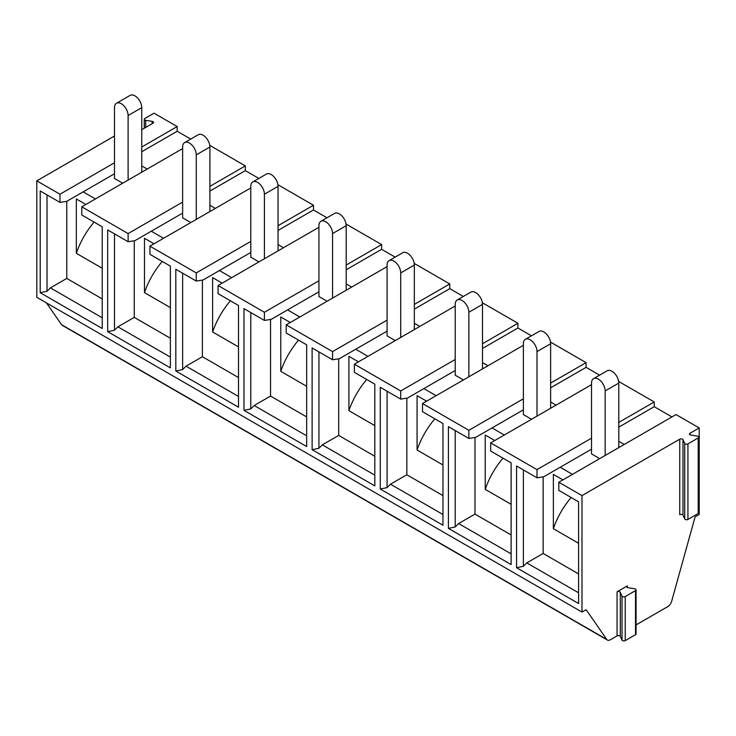 <?xml version="1.0" encoding="UTF-8"?>
<svg xmlns="http://www.w3.org/2000/svg" width="736" height="736" viewBox="0 0 736 736"><rect width="100%" height="100%" fill="white"/><g stroke="black" fill="none" stroke-linecap="round" stroke-linejoin="round"><path stroke-width="1.1" d="M636.07 624.919L667.819 606.584A5.787 3.34 120 0 0 671.637 601.34L695.115 516.856L699.2 514.501L699.2 427.938L676.025 414.561L558.817 482.236L581.983 495.613L581.983 612.076L586.132 609.684L606.758 639.455A5.787 3.34 120 0 0 607.421 640.072A5.787 3.34 120 0 0 610.31 639.786L617.053 635.895A1.932 1.113 180 0 1 620.282 636.392L622.012 640.118A1.932 1.113 180 0 0 625.232 640.614L635.508 634.69A1.932 1.113 180 0 0 636.07 633.898L636.07 589.83A1.932 1.113 180 0 1 635.508 590.622L625.232 596.546A1.932 1.113 180 0 1 622.012 596.05L620.282 592.324L620.282 636.392M141.744 147.016L177.183 126.555L154.017 113.178L144.836 118.478A1.932 1.113 180 0 0 144.274 119.26L144.274 128.248M607.421 640.072L62.238 325.312A5.787 3.34 -60 0 1 61.576 324.696L606.758 639.455M46.469 302.901L61.576 324.696M114.485 136.004L36.8 180.854L36.8 297.316L581.983 612.076M47.021 194.911L47.021 291.272L40.204 292.707L102.221 328.504L102.221 226.78L81.779 214.976L81.779 206.816L128.119 233.579L128.119 241.73L107.677 229.926L107.677 331.66L170.375 367.853L170.375 266.119L149.923 254.316L149.923 246.164L196.264 272.918L196.264 281.069L175.821 269.266L175.821 370.999L238.519 407.201L238.519 305.468L218.077 293.664L218.077 285.513L264.417 312.266L264.417 320.418L243.975 308.614L243.975 410.348L306.664 446.54L306.664 344.816L286.221 333.012L286.221 324.852L332.562 351.606L332.562 359.766L312.119 347.962L312.119 449.687L374.817 485.889L374.817 384.155L354.375 372.352L354.375 364.2L400.715 390.954L400.715 399.105L380.264 387.302L380.264 489.035L442.962 525.237L442.962 423.504L422.519 411.7L422.519 403.549L468.86 430.302L468.86 438.454L448.417 426.65L448.417 528.384L511.115 564.576L511.115 462.843L490.664 451.039L490.664 442.888L537.004 469.642L537.004 477.802L516.562 465.998L516.562 567.723L578.579 603.529L578.579 501.796L558.817 490.388L558.817 482.236M40.204 292.707L40.204 190.974L59.975 202.382L59.975 194.23L36.8 180.854M504.298 435.022L492.025 427.938L475.677 437.386L468.86 438.454M550.638 408.268L550.638 343.74A9.642 5.566 -120 0 0 546.434 334.034A9.642 5.566 -120 0 0 539 331.458L525.375 339.324A9.642 5.566 -120 0 0 523.379 343.74L523.379 414.561L531.558 419.281M523.379 409.832L492.025 427.938M537.004 416.134L537.004 351.606A9.642 5.566 -120 0 0 532.8 341.909A9.642 5.566 -120 0 0 525.375 339.324M128.119 180.062L128.119 115.534A9.642 5.566 -120 0 0 123.915 105.837A9.642 5.566 -120 0 0 116.481 103.252A9.642 5.566 -120 0 0 114.485 107.668L114.485 178.489L122.673 183.209M141.754 172.196L141.744 107.668A9.642 5.566 -120 0 0 137.54 97.971A9.642 5.566 -120 0 0 130.116 95.386L116.481 103.252M170.375 307.593L144.477 292.634A57.003 32.918 -60 0 1 162.251 261.436M144.477 292.634L144.477 238.289L154.017 243.8M196.264 219.411L196.264 154.882A9.642 5.566 -120 0 0 192.059 145.185A9.642 5.566 -120 0 0 184.635 142.6A9.642 5.566 -120 0 0 182.638 147.007L182.638 217.828L190.817 222.557M209.898 211.536L209.898 147.007A9.642 5.566 -120 0 0 205.694 137.31A9.642 5.566 -120 0 0 198.26 134.734L184.635 142.6M209.898 205.243L215.344 208.398M209.898 191.084L245.336 170.623L258.86 178.434M141.744 165.904L147.2 169.05M141.744 151.736L177.183 131.275L190.716 139.086M278.042 244.591L283.498 247.738M278.042 230.423L313.481 209.972L327.005 217.782M163.558 238.298L151.285 231.214L134.936 240.654L128.119 241.73M182.638 213.109L151.285 231.214M250.783 252.457L203.081 280.002L196.264 281.069M170.375 338.238L134.256 317.382L134.256 240.764M107.677 331.66L114.485 330.225L117.898 326.821L170.375 357.116M114.485 233.855L114.485 330.225M134.256 317.382L117.898 326.821M238.519 346.932L212.621 331.982L212.621 277.638L222.171 283.148M212.621 331.982A57.003 32.918 -60 0 1 230.405 300.785M250.783 187.938L149.923 246.164M278.042 225.704L313.481 205.243L313.481 209.972M196.264 272.918L250.783 241.445M219.438 270.563L231.711 277.638M313.481 205.243L277.904 184.708M264.417 258.759L264.417 194.221A9.642 5.566 -120 0 0 260.204 184.524A9.642 5.566 -120 0 0 252.779 181.939A9.642 5.566 -120 0 0 250.783 186.355L250.783 257.177L258.971 261.906M182.638 273.203L182.638 369.564L186.042 366.169L238.519 396.465M175.821 370.999L182.638 369.564M238.519 377.577L202.4 356.73L186.042 366.169M202.4 356.73L202.4 280.112M278.052 250.884L278.042 186.355A9.642 5.566 -120 0 0 273.838 176.658A9.642 5.566 -120 0 0 266.414 174.073L252.779 181.939M346.196 283.94L351.642 287.086M346.196 269.772L381.625 249.311L395.158 257.122M318.936 291.806L271.225 319.35L264.417 320.418M306.664 386.28L280.775 371.33L280.775 316.986L290.315 322.497M280.775 371.33A57.003 32.918 -60 0 1 298.549 340.124M318.936 227.277L218.077 285.513M346.196 265.052L381.625 244.591L381.625 249.311M264.417 312.266L318.936 280.793M287.583 309.902L299.856 316.986M381.625 244.591L346.058 224.057M332.562 298.098L332.562 233.57A9.642 5.566 -120 0 0 328.357 223.873A9.642 5.566 -120 0 0 320.933 221.288A9.642 5.566 -120 0 0 318.936 225.704L318.936 296.525L327.115 301.245M250.783 312.552L250.783 408.912L254.196 405.518L306.664 435.813M243.975 410.348L250.783 408.912M306.664 416.926L270.544 396.069L254.196 405.518M270.544 396.069L270.544 319.452M346.196 290.232L346.196 225.704A9.642 5.566 -120 0 0 341.982 215.998A9.642 5.566 -120 0 0 334.558 213.422L320.933 221.288M414.34 323.279L419.796 326.425M414.34 309.12L449.779 288.659L463.303 296.47M387.081 331.145L339.379 358.69L332.562 359.766M374.817 425.62L348.919 410.67L348.919 356.325L358.46 361.836M348.919 410.67A57.003 32.918 -60 0 1 366.703 379.472M387.081 266.625L286.221 324.852M414.34 304.4L449.779 283.94L449.779 288.659M332.562 351.606L387.081 320.132M355.736 349.25L368 356.325M449.779 283.94L414.202 263.396M400.715 337.447L400.715 272.918A9.642 5.566 -120 0 0 396.502 263.212A9.642 5.566 -120 0 0 389.077 260.636A9.642 5.566 -120 0 0 387.081 265.043L387.081 335.864L395.26 340.593M318.936 351.891L318.936 448.261L322.34 444.857L374.817 475.152M312.119 449.687L318.936 448.261M374.817 456.265L338.698 435.418L322.34 444.857M338.698 435.418L338.698 358.8M414.34 329.572L414.34 265.043A9.642 5.566 -120 0 0 410.136 255.346A9.642 5.566 -120 0 0 402.712 252.761L389.077 260.636M482.485 362.627L487.94 365.774M482.485 348.459L517.923 328.008L531.456 335.809M455.225 370.493L407.523 398.038L400.715 399.105M442.962 464.968L417.064 450.018L417.064 395.674L426.613 401.184M417.064 450.018A57.003 32.918 -60 0 1 434.847 418.821M455.225 305.974L354.375 364.2M482.485 343.74L517.923 323.279L517.923 328.008M400.715 390.954L455.225 359.481M423.881 388.599L436.154 395.674M517.923 323.279L482.356 302.744M468.86 376.795L468.86 312.257A9.642 5.566 -120 0 0 464.655 302.56A9.642 5.566 -120 0 0 457.222 299.975A9.642 5.566 -120 0 0 455.225 304.391L455.225 375.213L463.413 379.932M387.081 391.239L387.081 487.6L390.485 484.205L442.962 514.501M380.264 489.035L387.081 487.6M442.962 495.613L406.842 474.757L390.485 484.205M406.842 474.757L406.842 398.148M482.494 368.92L482.485 304.391A9.642 5.566 -120 0 0 478.28 294.694A9.642 5.566 -120 0 0 470.856 292.109L457.222 299.975M550.638 401.976L556.085 405.122M550.638 387.808L586.077 367.347L599.601 375.158M511.115 504.316L485.217 489.366L485.217 435.013L494.758 440.524M485.217 489.366A57.003 32.918 -60 0 1 502.992 458.16M523.379 345.313L422.519 403.549M550.638 383.088L586.077 362.627L586.077 367.347M468.86 430.302L523.379 398.82M586.077 362.627L550.5 342.093M455.225 430.588L455.225 526.948L458.638 523.554L511.115 553.849M448.417 528.384L455.225 526.948M511.115 534.962L474.996 514.105L458.638 523.554M474.996 514.105L474.996 437.488M618.783 422.427L654.221 401.976L618.645 381.432M654.221 401.976L654.221 406.695L671.94 416.926M177.183 126.555L177.183 131.275M209.898 186.364L245.336 165.904L209.76 145.36M245.336 165.904L245.336 170.623M102.221 268.244L76.323 253.294A57.003 32.918 -60 0 1 94.107 222.088M76.323 253.294L76.323 198.95L85.873 204.461M114.485 173.77L66.783 201.314L66.783 278.429L50.425 287.877L102.221 317.777M47.021 291.272L50.425 287.877M144.274 119.26A1.932 1.113 180 0 0 145.7 120.336L152.15 121.339A1.932 1.113 180 0 1 153.585 122.415A1.932 1.113 180 0 1 153.014 123.197L142.747 129.131A1.932 1.113 180 0 1 141.744 129.435M102.221 298.89L66.783 278.429M59.975 202.382L66.783 201.314M59.975 194.23L114.485 162.757M83.14 191.866L95.413 198.95M182.638 148.589L81.779 206.816M128.119 233.579L182.638 202.096M591.523 384.661L490.664 442.888M537.004 469.642L591.523 438.168M605.158 455.483L605.158 390.954A9.642 5.566 -120 0 0 600.953 381.248A9.642 5.566 -120 0 0 593.52 378.672A9.642 5.566 -120 0 0 591.523 383.079L591.523 453.9L599.711 458.629M618.792 447.608L618.783 383.079A9.642 5.566 -120 0 0 614.578 373.382A9.642 5.566 -120 0 0 607.154 370.797L593.52 378.672M578.579 543.269L553.362 528.706L553.362 474.361L562.911 479.872M578.579 573.914L543.14 553.454L543.14 476.836M572.452 474.361L560.179 467.277L543.821 476.726L537.004 477.802M591.523 449.181L560.179 467.277M553.362 528.706A57.003 32.918 -60 0 1 571.145 497.508M618.783 441.315L624.238 444.461M618.783 427.156L654.221 406.695M543.14 553.454L526.783 562.893L578.579 592.793M516.562 567.723L523.379 566.297L526.783 562.893M523.379 469.927L523.379 566.297M699.2 427.938L690.028 433.237A1.932 1.113 180 0 0 689.457 434.019A1.932 1.113 180 0 0 690.892 435.096L697.342 436.098A1.932 1.113 180 0 1 698.768 437.175A1.932 1.113 180 0 1 698.206 437.957L687.93 443.891A1.932 1.113 180 0 1 684.71 443.385L682.98 439.668L682.98 515.209L684.71 518.935A1.932 1.113 180 0 0 687.93 519.432L698.206 513.498A1.932 1.113 180 0 0 698.768 512.716L698.768 437.175M636.07 589.83A1.932 1.113 180 0 0 634.644 588.754L628.194 587.76A1.932 1.113 180 0 1 626.759 586.684A1.932 1.113 180 0 1 627.33 585.893L617.053 591.827A1.932 1.113 180 0 1 620.282 592.324M682.98 439.668A1.932 1.113 180 0 0 679.751 439.171L679.751 514.712A1.932 1.113 180 0 1 682.98 515.209M679.751 439.171L581.983 495.613M537.004 351.606L550.638 343.74M128.119 115.534L141.744 107.668M196.264 154.882L209.898 147.007M264.417 194.221L278.042 186.355M332.562 233.57L346.196 225.704M400.715 272.918L414.34 265.043M468.86 312.257L482.485 304.391M152.15 121.339L152.15 123.694M145.7 120.336L145.7 127.42M605.158 390.954L618.783 383.079M698.206 437.957L698.206 513.498M687.93 443.891L687.93 519.432M684.71 443.385L684.71 518.935M690.028 433.237L690.028 434.81M617.053 591.827L617.053 635.895M622.012 596.05L622.012 640.118M625.232 596.546L625.232 640.614M635.508 590.622L635.508 634.69M627.33 585.893L627.33 587.475"/></g></svg>
